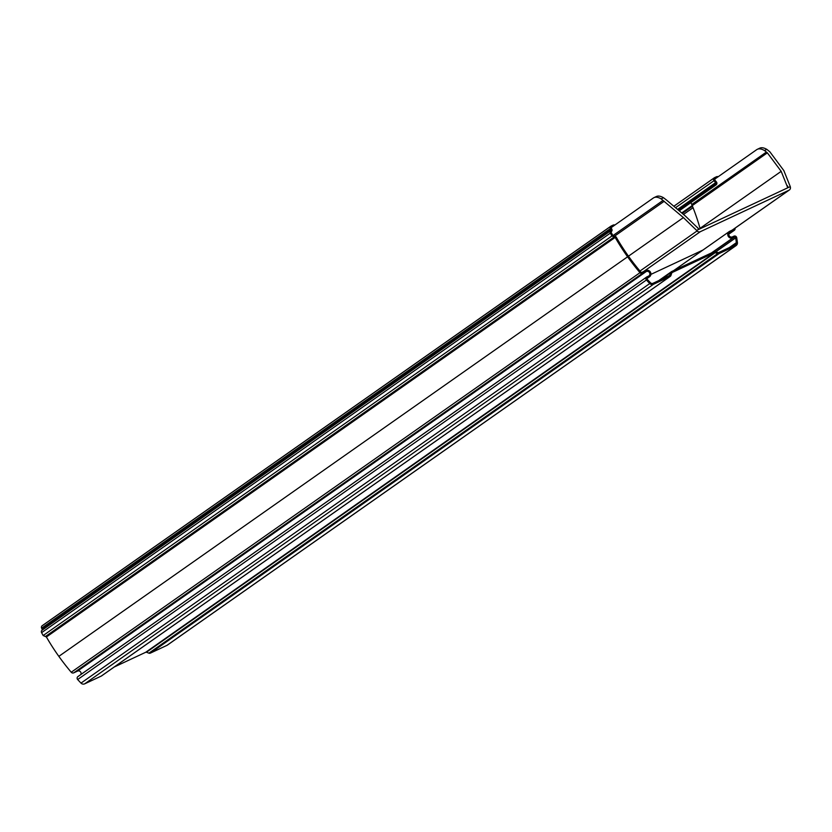 <?xml version="1.0" encoding="UTF-8"?>
<svg xmlns="http://www.w3.org/2000/svg" width="832" height="832" viewBox="0 0 832 832"><rect width="100%" height="100%" fill="white"/><g stroke="black" fill="none" stroke-linecap="round" stroke-linejoin="round"><path stroke-width="1.25" d="M690.955 202.53A9.131 2.288 -115.1 0 0 691.746 204.516A18.262 17.659 54.9 0 1 692.234 205.618L767.354 152.838L781.186 171.34L787.769 187.772M611.25 227.573L653.328 198.016A70.023 17.514 -115.1 0 1 653.994 197.631A70.023 17.514 -115.1 0 1 661.118 198.858L663.52 197.735L666.474 200.023L685.464 216.112L699.098 229.237M655.73 196.893A70.023 17.514 64.9 0 1 656.396 196.508A70.023 17.514 64.9 0 1 663.52 197.735M759.086 148.554A70.023 17.514 64.9 0 1 759.751 148.169A70.023 17.514 64.9 0 1 766.865 149.396L769.891 151.84L783.848 170.602L790.265 186.618L696.634 230.402L683.394 217.589L661.118 198.858M790.265 186.607A236.018 228.301 -125.1 0 1 790.4 187.294A2.756 2.662 -125.1 0 1 788.954 190.237L700.315 231.691A2.756 2.662 -125.1 0 1 697.081 230.942A236.018 228.301 -125.1 0 1 696.634 230.402M702.926 250.058L650.905 274.394M700.128 228.758A233.282 225.649 54.9 0 0 700.024 228.353A215.02 207.979 54.9 0 0 692.234 205.618M766.865 149.396L764.462 150.519L767.354 152.838M764.462 150.519A70.023 17.514 -115.1 0 0 757.349 149.292A70.023 17.514 -115.1 0 0 756.683 149.677L714.605 179.234M734.001 228.883A1.092 1.05 -125.1 0 1 733.439 229.549L729.737 231.286A3.65 3.536 54.9 0 0 728.26 236.34A3.65 3.536 54.9 0 0 732.898 237.858L734.396 237.162A0.915 0.884 -125.1 0 1 735.665 237.879A236.298 228.561 -125.1 0 1 736.351 242.653A2.194 2.122 -125.1 0 1 735.176 244.847L718.682 252.564A0.915 0.884 -125.1 0 1 717.995 252.595L715.53 251.67A2.007 1.945 54.9 0 0 714.033 251.722L671.757 271.492A2.007 1.945 54.9 0 0 670.769 272.605L669.937 275.07A0.915 0.884 -125.1 0 1 669.479 275.579L652.985 283.296A2.194 2.122 -125.1 0 1 650.52 282.807A236.298 228.561 -125.1 0 1 647.192 279.261A0.915 0.884 -125.1 0 1 647.442 277.836L648.939 277.139A3.65 3.536 54.9 0 0 650.406 272.074A3.65 3.536 54.9 0 0 645.767 270.556L642.065 272.293A1.092 1.05 -125.1 0 1 640.786 272.002A236.267 228.53 -125.1 0 1 628.451 256.173A218.036 210.902 -125.1 0 1 616.096 236.902L612.862 235.477A220.23 213.013 -125.1 0 1 611.291 232.617A0.915 0.884 54.9 0 1 611.437 231.546L611.489 231.494A2.007 1.945 54.9 0 0 611.853 229.237L611.333 228.155A0.915 0.884 -125.1 0 1 611.738 226.959L612.903 226.418M614.817 225.077A2.007 1.945 54.9 0 0 613.184 225.077L611.26 225.982A2.007 1.945 54.9 0 0 610.366 228.613L610.886 229.694A0.915 0.884 -125.1 0 1 610.73 230.714L610.678 230.766A2.007 1.945 54.9 0 0 610.355 233.106A221.322 214.074 54.9 0 0 611.926 235.986L614.172 236.985L45.417 636.532L43.17 635.534A221.322 214.074 -125.1 0 1 41.6 632.663A2.007 1.945 -125.1 0 1 41.912 630.323L41.964 630.271A0.915 0.884 54.9 0 0 42.13 629.242L41.61 628.16A2.007 1.945 -125.1 0 1 42.505 625.529L610.719 226.356M614.172 236.985L615.17 237.422A219.128 211.962 54.9 0 0 627.598 256.797A237.39 229.622 54.9 0 0 639.985 272.688A2.194 2.122 54.9 0 0 642.543 273.281L646.246 271.544A2.558 2.475 -125.1 0 1 648.825 275.943A2.558 2.475 -125.1 0 1 648.461 276.151L646.974 276.848A2.007 1.945 54.9 0 0 646.422 279.978A237.39 229.622 54.9 0 0 649.761 283.546A3.286 3.182 54.9 0 0 653.463 284.284L669.958 276.567A2.007 1.945 54.9 0 0 670.946 275.454L671.788 272.979A0.915 0.884 -125.1 0 1 672.235 272.48L714.501 252.71A0.915 0.884 -125.1 0 1 715.187 252.678L717.652 253.604A2.007 1.945 54.9 0 0 719.16 253.552L735.654 245.835A3.286 3.182 54.9 0 0 737.412 242.538A237.39 229.622 54.9 0 0 736.726 237.744A2.007 1.945 54.9 0 0 733.918 236.174L732.43 236.87A2.558 2.475 -125.1 0 1 729.851 232.482A2.558 2.475 -125.1 0 1 730.215 232.274L733.918 230.537A2.194 2.122 54.9 0 0 735.072 228.207A237.39 229.622 54.9 0 0 735.051 228.145M80.891 674.482A2.558 2.475 54.9 0 0 77.49 671.102L73.788 672.828A2.194 2.122 -125.1 0 1 71.23 672.246A237.39 229.622 -125.1 0 1 58.843 656.354A219.128 211.962 -125.1 0 1 46.415 636.979L45.417 636.532M718.162 176.738A2.007 1.945 54.9 0 0 716.539 176.738L714.615 177.632A2.007 1.945 54.9 0 0 713.991 180.7L715.749 182.842A0.915 0.884 -125.1 0 1 715.343 184.038L714.355 184.548L714.823 185.536L708.864 188.947L678.725 210.122M167.773 644.779A3.286 3.182 -125.1 0 1 166.899 645.393L150.394 653.11A2.007 1.945 -125.1 0 1 148.897 653.162L146.432 652.236A0.915 0.884 54.9 0 0 145.746 652.257L114.213 667.014M101.733 675.74A2.007 1.945 -125.1 0 1 101.202 676.114L84.698 683.831A3.286 3.182 -125.1 0 1 80.995 683.103A237.39 229.622 -125.1 0 1 77.667 679.536A2.007 1.945 -125.1 0 1 78.208 676.395L646.433 277.222M692.484 206.253L682.386 213.356M714.823 185.536L715.811 185.026A2.007 1.945 54.9 0 0 716.435 181.969L714.802 180.014L715.083 178.62L716.258 178.079M677.882 209.394L708.386 187.959L714.355 184.548M711.89 186.285L712.358 187.262M663.083 200.387L612.945 235.602M614.858 235.945L664.217 201.271M683.394 217.589L628.462 256.183M698.599 229.476L697.549 227.5M639.985 271.045L697.081 230.942M643.438 271.648L700.315 231.691M788.954 190.237L732.077 230.194M700.024 228.353L781.186 171.34M766.438 152.038L691.746 204.516M788.289 187.533L787.238 185.557M671.226 271.866L658.892 280.53M660.67 279.698L670.769 272.605M669.937 275.07L668.678 275.954M648.939 277.139L646.953 278.522M41.61 628.16L610.366 228.613M610.886 229.694L42.13 629.242M41.964 630.271L610.73 230.714M610.678 230.766L41.912 630.323M610.355 233.106L41.6 632.663M611.926 235.986L43.17 635.534M615.17 237.422L46.415 636.979M627.598 256.797L58.843 656.354M639.985 272.688L71.23 672.246M675.75 207.563L713.991 180.7M715.624 182.655L677.737 209.269M714.074 178.017L674.055 206.128M733.918 230.537L728.853 234.104M729.529 232.752L730.215 232.274M735.654 245.835L166.899 645.393M150.394 653.11L719.16 253.552M717.652 253.604L148.897 653.162M146.432 652.236L715.187 252.678M714.501 252.71L145.746 652.257M669.958 276.567L101.202 676.114M84.698 683.831L653.463 284.284M649.761 283.546L80.995 683.103M646.422 279.978L77.667 679.536M646.246 271.544L77.49 671.102M73.788 672.828L642.543 273.281M736.351 242.653L729.342 247.582M735.665 237.879L715.863 251.794M734.396 237.162L712.962 252.221M711.464 252.918L732.898 237.858M693.066 207.709L683.55 214.396M692.214 205.577L681.845 212.867M690.976 202.571L679.39 210.704M715.343 184.038L715.811 185.026L679.328 210.662M708.386 187.959L708.864 188.947M709.852 188.438L709.374 187.45M656.396 196.508L653.994 197.631M759.751 148.169L757.349 149.292M789.339 190.008L732.285 230.1M658.746 280.602L671.476 271.658M646.953 278.595L649.449 276.838M42.214 625.695L610.979 226.138M674.034 206.107L714.324 177.798M728.842 234.146L734.23 230.36M167.357 645.122L736.122 245.565M101.483 675.958L670.238 276.401M77.927 676.562L646.682 277.014M673.722 270.577L729.217 231.587M679.359 210.673L716.102 184.86"/></g></svg>
